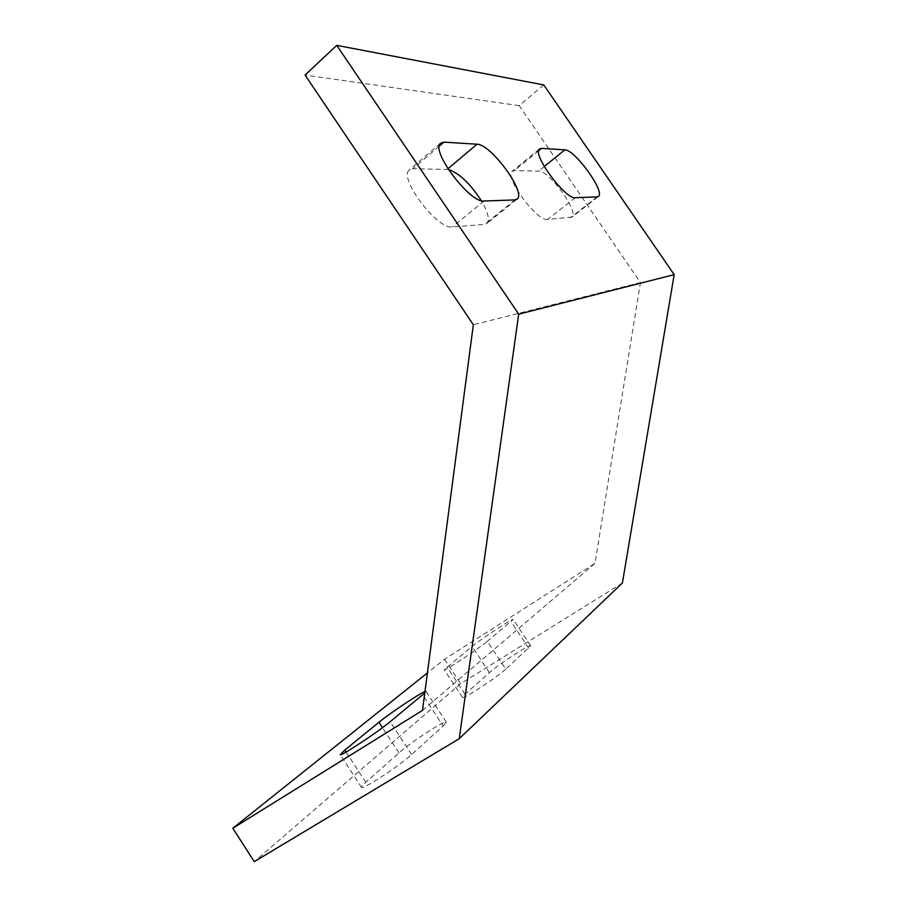 <?xml version="1.0" encoding="UTF-8"?>
<svg xmlns="http://www.w3.org/2000/svg" width="907" height="907" viewBox="0 0 907 907"><rect width="100%" height="100%" fill="white"/><g stroke="black" fill="none" stroke-linecap="round" stroke-linejoin="round"><path stroke-width="0.68" stroke-dasharray="4.54 3.4" d="M622.406 582.997L460.654 683.685L254.266 861.65M505.766 669.139C497.081 677.325 462.967 699.58 462.479 697.404L465.064 694.252L489.429 672.643C498.102 664.718 529.949 643.993 530.708 645.795L505.766 669.139L487.331 641.317C478.318 648.981 444.339 671.327 444.215 669.695L472.082 646.43C481.05 638.97 512.761 618.143 513.181 619.447L487.331 641.317M443.149 725.963L446.255 722.029C445.156 719.795 410.429 742.47 398.978 752.878L365.793 782.31C362.494 785.247 361.077 786.959 361.542 787.446C362.335 790.178 399.998 765.463 411.631 754.567L443.149 725.963L422.685 694.807M543.781 84.929L519.223 105.643L640.433 282.565L594.981 563.394L444.532 659.242L427.435 672.892M594.981 563.394L422.481 710.408M424.782 692.982L426.041 691.293L424.975 691.519M444.532 659.242L460.654 683.685M640.433 282.565L473.341 324.774M547.635 219.483C537.261 221.864 504.156 177.171 512.081 171.434L514.303 170.629L538.656 171.083C548.996 170.255 579.154 211.773 572.056 217.034L547.635 219.483L575.276 197.703M519.223 105.643L305.058 75.066M448.375 169.484L412.912 168.725L409.102 170.142C398.57 178.543 437.798 230.004 452.31 226.954L484.542 224.426L487.093 223.315C489.848 219.483 487.921 211.932 481.311 200.651M538.69 150.653L514.303 170.629M597.123 196.898L570.526 217.691M544.291 166.525L538.656 171.083M465.064 694.252L447.004 666.849M489.429 672.643L472.082 646.43M528.781 648.256L511.095 621.646M447.899 168.759L447.185 169.36M514.938 199.903L484.542 224.426M484.055 201.025L452.31 226.954M439.283 146.163L412.912 168.725M398.978 752.878L382.493 727.675M365.793 782.31L346.089 752.039M411.631 754.567L390.146 721.734M539.393 149.054L512.081 171.434M598.189 196.615L572.056 217.034M462.479 697.404L444.215 669.695M530.708 645.795L513.181 619.447M516.752 199.404L487.093 223.315M440.417 143.34L409.102 170.142M446.255 722.029L426.041 691.293M361.542 787.446L340.238 754.703"/><path stroke-width="1.36" d="M232.827 828.238L422.481 710.408L473.341 324.774L305.058 75.066L336.735 45.35L543.781 84.929L674.173 274.64L622.406 582.997L459.237 738.695L254.266 861.65L232.827 828.238L427.435 672.892M424.975 691.519C419.567 693.458 389.522 713.526 378.956 722.255L344.807 750.066L340.238 754.703C340.567 756.71 378.094 731.926 390.146 721.734L424.782 692.982M481.311 200.651C470.019 183.407 459.044 173.01 448.375 169.484M597.123 196.898L575.276 197.703C565.435 199.608 532.012 154.349 539.393 149.054L541.49 148.363L564.846 149.859C574.721 149.485 605.15 191.468 598.563 196.32L597.123 196.898M336.735 45.35L518.702 314.162L459.237 738.695M674.173 274.64L518.702 314.162M484.055 201.025L514.938 199.903L517.364 198.916C526.049 191.967 490.687 143.964 477.025 144.224L444.033 142.116L440.417 143.34C430.576 151.14 470.211 203.429 484.055 201.025M541.49 148.363L538.69 150.653M564.846 149.859L544.291 166.525M477.025 144.224L447.899 168.759M444.033 142.116L439.283 146.163M382.493 727.675L378.956 722.255M346.089 752.039L344.807 750.066M517.364 198.916L516.752 199.404"/></g></svg>
